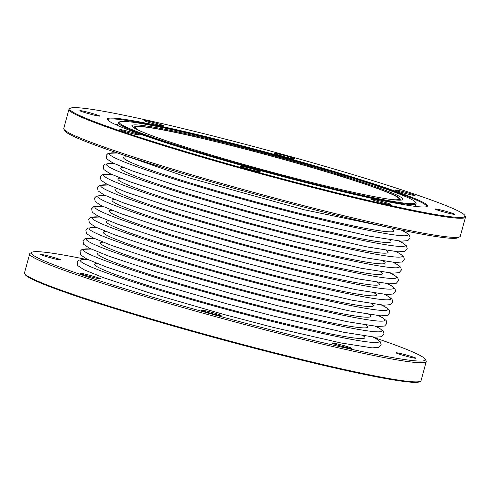 <?xml version="1.0" encoding="UTF-8"?>
<svg xmlns="http://www.w3.org/2000/svg" width="490" height="490" viewBox="0 0 490 490"><rect width="100%" height="100%" fill="white"/><g stroke="black" fill="none" stroke-linecap="round" stroke-linejoin="round"><path stroke-width="0.73" d="M394.566 199.871A136.973 7.944 15.2 0 0 399.411 199.099A136.973 7.944 15.2 0 0 228.573 144.85A136.973 7.944 15.2 0 0 135.05 127.271A136.973 7.944 15.2 0 0 138.835 130.389A136.973 7.944 15.2 0 1 135.05 127.271A136.973 7.944 15.2 0 1 228.573 144.85A136.973 7.944 15.2 0 1 399.411 199.099A136.973 7.944 15.2 0 1 394.566 199.871M392.784 199.669A136.563 7.92 15.2 0 0 399.013 198.989A136.563 7.92 15.2 0 0 228.689 144.905A136.563 7.92 15.2 0 0 135.442 127.382A136.563 7.92 15.2 0 0 140.471 131.118M70.309 108.259L69.476 108.737A205.457 11.913 15.2 0 0 68.955 109.319L63.761 128.454A205.457 11.913 15.2 0 0 63.914 129.213L64.876 130.885A204.091 11.834 15.2 0 0 319.266 210.957A204.091 11.834 15.2 0 0 458.107 237.724L459.785 236.768A205.457 11.913 15.2 0 0 460.3 236.186L465.5 217.058A205.457 11.913 15.2 0 0 465.347 216.298L464.863 215.459A204.777 11.876 15.2 0 0 209.622 135.118A204.777 11.876 15.2 0 0 70.315 108.259A204.777 11.876 15.2 0 0 325.195 189.936A204.777 11.876 15.2 0 0 464.863 215.459M383.829 203.203A10.272 0.594 15.2 0 0 390.842 204.526A10.272 0.594 15.2 0 0 378.029 200.453A10.272 0.594 15.2 0 0 371.016 199.136A10.272 0.594 15.2 0 0 383.829 203.203M253.208 170.33A10.272 0.594 15.2 0 0 260.221 171.647A10.272 0.594 15.2 0 0 247.407 167.58A10.272 0.594 15.2 0 0 240.394 166.263A10.272 0.594 15.2 0 0 253.208 170.33M132.6 133.69A10.272 0.594 15.2 0 0 139.613 135.007A10.272 0.594 15.2 0 0 126.8 130.94A10.272 0.594 15.2 0 0 119.787 129.623A10.272 0.594 15.2 0 0 132.6 133.69M92.659 114.746A10.272 0.594 15.2 0 0 99.678 116.063A10.272 0.594 15.2 0 0 86.865 111.996A10.272 0.594 15.2 0 0 79.852 110.679A10.272 0.594 15.2 0 0 92.659 114.746M156.788 124.595A10.272 0.594 15.2 0 0 163.801 125.912A10.272 0.594 15.2 0 0 150.987 121.845A10.272 0.594 15.2 0 0 143.974 120.528A10.272 0.594 15.2 0 0 156.788 124.595M287.41 157.474A10.272 0.594 15.2 0 0 294.423 158.791A10.272 0.594 15.2 0 0 281.609 154.724A10.272 0.594 15.2 0 0 274.596 153.401A10.272 0.594 15.2 0 0 287.41 157.474M408.011 194.114A10.272 0.594 15.2 0 0 415.03 195.43A10.272 0.594 15.2 0 0 402.216 191.363A10.272 0.594 15.2 0 0 395.203 190.047A10.272 0.594 15.2 0 0 408.011 194.114M220.598 140.324A165.871 9.616 15.2 0 0 107.463 119.646A165.871 9.616 15.2 0 0 314.219 184.73A165.871 9.616 15.2 0 0 427.06 206.48A165.871 9.616 15.2 0 0 220.598 140.324M447.952 213.058A10.272 0.594 15.2 0 0 454.965 214.375A10.272 0.594 15.2 0 0 442.152 210.308A10.272 0.594 15.2 0 0 435.138 208.985A10.272 0.594 15.2 0 0 447.952 213.058M417.897 206.664A165.191 9.58 15.2 0 0 415.532 205.592M117.857 124.717A165.191 9.58 15.2 0 0 115.273 124.442M310.74 183.076A153.548 8.906 15.2 0 0 415.465 202.217A153.548 8.906 15.2 0 0 224.077 141.971A153.548 8.906 15.2 0 0 119.621 121.838A153.548 8.906 15.2 0 0 310.74 183.076M227.783 143.729A140.428 8.146 15.2 0 0 131.902 125.991A140.428 8.146 15.2 0 0 307.034 181.325A140.428 8.146 15.2 0 0 402.774 199.589A140.428 8.146 15.2 0 0 227.783 143.729M397.133 200.085A137.659 7.981 15.2 0 0 400.067 199.001A137.659 7.981 15.2 0 0 228.383 144.758A137.659 7.981 15.2 0 0 134.53 126.855A137.659 7.981 15.2 0 0 136.514 129.28M63.914 129.213A205.457 11.913 15.2 0 0 320.013 209.824A205.457 11.913 15.2 0 0 459.785 236.768M68.955 109.319A205.457 11.913 15.2 0 0 325.207 190.69A205.457 11.913 15.2 0 0 465.5 217.058M245.484 147.465A165.191 9.58 15.2 0 0 220.61 141.077A165.191 9.58 15.2 0 0 107.818 119.872A165.191 9.58 15.2 0 0 107.8 120.093M426.539 206.694A165.191 9.58 15.2 0 0 426.637 206.498A165.191 9.58 15.2 0 0 293.939 160.634M289.247 178.311A154.234 8.943 15.2 0 0 310.752 183.83A154.234 8.943 15.2 0 0 416.065 203.626A154.234 8.943 15.2 0 0 415.949 203.056L415.471 202.217M119.621 121.838L118.782 122.316A154.234 8.943 15.2 0 0 118.39 122.745A154.234 8.943 15.2 0 0 240.584 165.087M87.22 259.608A204.091 11.834 15.2 0 0 31.893 252.277L30.215 253.232A205.457 11.913 15.2 0 0 29.7 253.814L24.5 272.942A205.457 11.913 15.2 0 0 24.653 273.702L25.137 274.541A204.777 11.876 15.2 0 0 280.378 354.882A204.777 11.876 15.2 0 0 419.685 381.741L420.524 381.263A205.457 11.913 15.2 0 0 421.045 380.681L426.239 361.547A205.457 11.913 15.2 0 0 426.086 360.787L425.124 359.115A204.091 11.834 15.2 0 0 373.699 337.438M31.893 252.277A204.091 11.834 15.2 0 0 285.921 333.678A204.091 11.834 15.2 0 0 425.124 359.115M93.523 277.524A10.272 0.594 15.2 0 0 100.536 278.841A10.272 0.594 15.2 0 0 87.722 274.774A10.272 0.594 15.2 0 0 80.709 273.457A10.272 0.594 15.2 0 0 93.523 277.524M53.582 258.579A10.272 0.594 15.2 0 0 60.595 259.896A10.272 0.594 15.2 0 0 47.787 255.829A10.272 0.594 15.2 0 0 40.768 254.512A10.272 0.594 15.2 0 0 53.582 258.579M408.874 356.892A10.272 0.594 15.2 0 0 415.888 358.208A10.272 0.594 15.2 0 0 403.074 354.141A10.272 0.594 15.2 0 0 396.061 352.825A10.272 0.594 15.2 0 0 408.874 356.892M344.752 347.043A10.272 0.594 15.2 0 0 351.765 348.359A10.272 0.594 15.2 0 0 338.951 344.292A10.272 0.594 15.2 0 0 331.938 342.969A10.272 0.594 15.2 0 0 344.752 347.043M214.124 314.163A10.272 0.594 15.2 0 0 221.143 315.487A10.272 0.594 15.2 0 0 208.33 311.413A10.272 0.594 15.2 0 0 201.317 310.096A10.272 0.594 15.2 0 0 214.124 314.163M24.653 273.702A205.457 11.913 15.2 0 0 280.752 354.313A205.457 11.913 15.2 0 0 420.524 381.263M29.7 253.814A205.457 11.913 15.2 0 0 285.952 335.185A205.457 11.913 15.2 0 0 426.239 361.547M88.298 259.743A154.748 8.973 15.2 0 0 122.629 278.498A154.748 8.973 15.2 0 0 273.451 321.74A154.748 8.973 15.2 0 0 372.7 337.016M97.136 263.51A140.018 8.122 15.2 0 0 269.292 319.768A140.018 8.122 15.2 0 0 363.163 335.785M91.195 249.073A154.748 8.973 15.2 0 0 125.526 267.822A154.748 8.973 15.2 0 0 276.348 311.07A154.748 8.973 15.2 0 0 375.597 326.346M100.04 252.84A140.018 8.122 15.2 0 0 272.189 309.098A140.018 8.122 15.2 0 0 366.067 325.115M94.092 238.403A154.748 8.973 15.2 0 0 128.429 257.152A154.748 8.973 15.2 0 0 279.245 300.394A154.748 8.973 15.2 0 0 378.494 315.67M102.937 242.164A140.018 8.122 15.2 0 0 275.092 298.422A140.018 8.122 15.2 0 0 368.964 314.445M96.996 227.734A154.748 8.973 15.2 0 0 131.326 246.482A154.748 8.973 15.2 0 0 282.148 289.725A154.748 8.973 15.2 0 0 381.398 305M105.84 231.494A140.018 8.122 15.2 0 0 277.989 287.753A140.018 8.122 15.2 0 0 371.867 303.769M99.893 217.058A154.748 8.973 15.2 0 0 134.229 235.813A154.748 8.973 15.2 0 0 285.045 279.055A154.748 8.973 15.2 0 0 384.295 294.331M108.737 220.825A140.018 8.122 15.2 0 0 280.886 277.083A140.018 8.122 15.2 0 0 374.764 293.1M102.79 206.388A154.748 8.973 15.2 0 0 137.126 225.137A154.748 8.973 15.2 0 0 287.942 268.379A154.748 8.973 15.2 0 0 387.198 283.661M111.634 210.149A140.018 8.122 15.2 0 0 283.79 266.407A140.018 8.122 15.2 0 0 377.661 282.43M105.693 195.718A154.748 8.973 15.2 0 0 140.024 214.467A154.748 8.973 15.2 0 0 290.846 257.709A154.748 8.973 15.2 0 0 390.095 272.985M114.538 199.479A140.018 8.122 15.2 0 0 286.687 255.737A140.018 8.122 15.2 0 0 380.565 271.76M108.59 185.042A154.748 8.973 15.2 0 0 142.927 203.797A154.748 8.973 15.2 0 0 293.743 247.04A154.748 8.973 15.2 0 0 392.992 262.315M117.435 188.809A140.018 8.122 15.2 0 0 289.584 245.067A140.018 8.122 15.2 0 0 383.462 261.084M111.487 174.373A154.748 8.973 15.2 0 0 145.824 193.127A154.748 8.973 15.2 0 0 296.646 236.37A154.748 8.973 15.2 0 0 395.896 251.646M120.332 178.139A140.018 8.122 15.2 0 0 292.487 234.398A140.018 8.122 15.2 0 0 386.359 250.415M114.391 163.703A154.748 8.973 15.2 0 0 148.721 182.452A154.748 8.973 15.2 0 0 299.543 225.694A154.748 8.973 15.2 0 0 398.793 240.97M123.235 167.464A140.018 8.122 15.2 0 0 295.384 223.722A140.018 8.122 15.2 0 0 389.262 239.745M117.288 153.033A154.748 8.973 15.2 0 0 151.624 171.782A154.748 8.973 15.2 0 0 302.44 215.024A154.748 8.973 15.2 0 0 401.69 230.3M126.132 156.794A140.018 8.122 15.2 0 0 298.281 213.052A140.018 8.122 15.2 0 0 392.159 229.075M372.835 337.028L376.749 339.037L380.424 341.928L381.134 344.66L378.831 347.367L372.106 347.863L340.924 342.963L272.048 327.093L223.881 314.457L149.952 293.063L103.365 277.64L83.876 269.684L77.775 265.586L77.144 262.083L79.129 260.08L88.169 259.688M363.035 335.766L363.213 336.073M97.265 263.559L96.959 263.73M375.738 326.358L379.646 328.361L383.321 331.258L384.031 333.99L381.735 336.697L375.003 337.194L343.827 332.293L274.945 316.424L226.784 303.782L152.856 282.393L106.263 266.97L86.773 259.014L80.678 254.916L80.048 251.407L82.026 249.41L91.067 249.012M365.932 325.097L366.11 325.403M100.162 252.889L99.856 253.061M378.635 315.683L382.549 317.692L386.224 320.582L386.935 323.32L384.632 326.028L377.9 326.524L346.724 321.618L277.848 305.748L229.681 293.112L155.753 271.723L109.16 256.295L89.676 248.344L83.576 244.241L82.945 240.737L84.929 238.734L93.97 238.342M368.829 314.421L369.007 314.727M103.065 242.213L102.753 242.391M381.532 305.013L385.446 307.022L389.121 309.913L389.832 312.644L387.529 315.352L380.804 315.854L349.627 310.948L280.746 295.078L232.579 282.442L158.65 261.054L112.063 245.625L92.573 237.668L86.473 233.571L85.848 230.067L87.826 228.064L96.867 227.672M371.732 303.751L371.91 304.057M105.963 231.543L105.656 231.715M384.436 294.343L388.343 296.346L392.024 299.243L392.729 301.975L390.432 304.682L383.701 305.178L352.524 300.278L283.643 284.408L235.482 271.772L161.553 250.378L114.96 234.955L95.47 226.999L89.376 222.901L88.745 219.398L90.73 217.395L99.77 217.003M374.63 293.081L374.807 293.388M108.86 220.874L108.553 221.045M387.333 283.673L391.247 285.676L394.922 288.573L395.632 291.305L393.329 294.012L386.604 294.508L355.422 289.602L286.546 273.732L238.379 261.096L164.45 239.708L117.857 224.279L98.374 216.329L92.273 212.225L91.642 208.722L93.627 206.725L102.667 206.327M111.763 210.204L111.451 210.375M390.236 272.997L394.144 275.006L397.819 277.897L398.529 280.629L396.226 283.343L389.501 283.839L358.325 278.933L289.443 263.063L241.282 250.427L167.347 229.038L120.761 213.609L101.271 205.653L95.176 201.555L94.546 198.052L96.524 196.049L105.564 195.657M380.43 271.736L380.608 272.042M114.66 199.528L114.354 199.706M393.133 262.328L397.041 264.337L400.722 267.228L401.426 269.959L399.13 272.667L392.398 273.169L361.222 268.263L292.346 252.393L244.179 239.757L170.25 218.362L123.658 202.94L104.168 194.983L98.074 190.886L97.443 187.382L99.427 185.379L108.468 184.987M383.327 261.066L383.505 261.372M117.557 188.858L117.251 189.03M396.03 251.658L399.944 253.661L403.619 256.558L404.33 259.29L402.027 261.997L395.301 262.493L364.119 257.593L295.243 241.723L247.076 229.087L173.148 207.693L126.561 192.27L107.071 184.314L100.971 180.216L100.34 176.706L102.324 174.71L111.365 174.318M386.23 250.396L386.408 250.702M120.46 178.189L120.154 178.36M398.934 240.988L402.841 242.991L406.516 245.882L407.227 248.62L404.924 251.327L398.199 251.823L367.022 246.917L298.141 231.047L249.98 218.411L176.051 197.023L129.458 181.594L109.968 173.644L103.874 169.54L103.243 166.036L105.221 164.04L114.262 163.642M389.127 239.72L389.305 240.027M123.358 167.513L123.051 167.69M401.831 230.312L405.738 232.321L409.42 235.212L410.13 237.944L407.827 240.651L401.096 241.154L369.919 236.247L301.044 220.378L252.877 207.742L178.948 186.353L132.355 170.924L112.872 162.968L106.771 158.87L106.14 155.367L108.125 153.364L117.165 152.972M392.024 229.05L392.202 229.357M126.255 156.843L125.948 157.021M402.78 230.392L303.941 209.708L189.054 177.888L116.308 152.562M416.065 203.626L415.318 206.382M118.39 122.745L117.643 125.507M133.684 127.694L134.53 126.855M400.067 199.001L400.373 200.153"/></g></svg>
